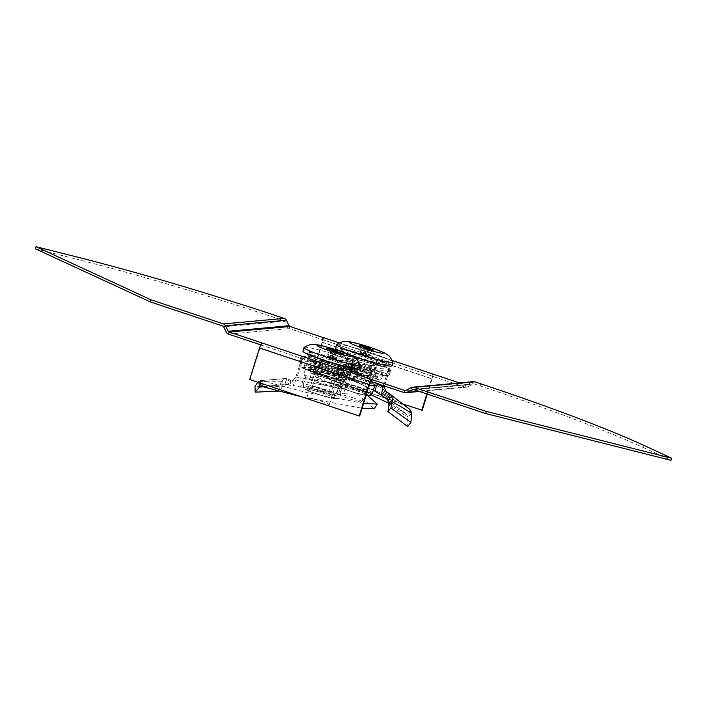 <?xml version="1.0" encoding="UTF-8"?>
<svg xmlns="http://www.w3.org/2000/svg" width="707" height="707" viewBox="0 0 707 707"><rect width="100%" height="100%" fill="white"/><g stroke="black" fill="none" stroke-linecap="round" stroke-linejoin="round"><path stroke-width="0.53" stroke-dasharray="3.54 2.65" d="M368.957 356.514A24.303 2.077 17.4 0 0 340.491 349.726A24.303 2.077 17.4 0 0 358.405 357.477A24.303 2.077 17.4 0 0 386.87 364.264A24.303 2.077 17.4 0 0 368.957 356.514M368.303 358.617A24.303 2.077 17.4 0 0 339.828 351.83A24.303 2.077 17.4 0 0 357.742 359.58A24.303 2.077 17.4 0 0 386.216 366.367A24.303 2.077 17.4 0 0 368.303 358.617M336.32 359.483A24.303 2.077 17.4 0 0 307.845 352.696A24.303 2.077 17.4 0 0 325.759 360.446A24.303 2.077 17.4 0 0 354.234 367.233A24.303 2.077 17.4 0 0 336.32 359.483M335.666 361.586A24.303 2.077 17.4 0 0 307.192 354.799A24.303 2.077 17.4 0 0 325.105 362.55A24.303 2.077 17.4 0 0 353.571 369.337A24.303 2.077 17.4 0 0 335.666 361.586M459.515 382.92L465.595 384.944L405.915 390.379L466.691 384.855L472.073 382.045L411.271 387.577M643.609 445.269L642.946 447.363A276.914 23.702 -162.6 0 0 480.177 385.934L474.15 383.928A1.476 1.441 -95.2 0 0 473.054 384.016L467.681 386.826A3.685 3.597 84.8 0 1 464.932 387.047L289.269 328.578L289.923 326.484M402.875 404.006L312.22 373.835L322.1 342.329A2.943 0.592 -71.6 0 0 322.392 339.59A2.943 0.592 -71.6 0 0 322.339 339.59L322.993 337.486M260.777 344.866L261.537 345.122L262.191 343.019M369.549 384.431L260.017 347.977A2.943 0.592 -71.6 0 1 261.537 345.122L371.069 381.577M249.668 379.535L359.677 415.946M260.017 347.977L250.145 379.491M323.17 337.539A5.152 1.034 -71.6 0 1 322.578 342.285L312.706 373.791L312.22 373.835M432.525 373.941L431.871 376.044A2.943 0.592 -71.6 0 1 431.924 376.044A2.943 0.592 -71.6 0 1 431.632 378.784L426.878 393.958M432.702 373.994A5.152 1.034 -71.6 0 1 432.11 378.74L322.578 342.285M422.238 410.246L312.706 373.791M427.293 394.099L432.11 378.74M228.467 334.119L289.269 328.578A3.685 3.597 -95.2 0 1 287.166 326.749L284.4 321.225L223.606 326.767M286.317 320.227L284.4 321.225A1.476 1.441 84.8 0 0 283.56 320.501L277.542 318.495A276.914 23.702 17.4 0 0 80.501 260.176L81.155 258.073M80.501 260.176L35.35 248.776M466.691 384.855A1.476 1.441 84.8 0 1 465.595 384.944L464.932 387.047L404.139 392.579M642.946 447.363L670.996 460.328M473.381 381.665A3.685 3.597 -95.2 0 0 472.073 382.045L473.054 384.016L413.321 389.451M311.442 373.393L322.233 375.187A19.151 1.635 -162.6 0 1 308.897 369.867L311.442 373.393L309.913 378.263L319.688 383.309L330.469 385.103L337.177 388.249L344.91 388.143L341.34 387.869A19.151 1.635 17.4 0 0 328.004 382.558A19.151 1.635 17.4 0 0 310.506 377.609L303.798 374.463L305.327 369.593L313.051 369.487A19.151 1.635 -162.6 0 1 330.549 374.427L319.767 372.633L318.238 377.511L310.506 377.609A19.151 1.635 -162.6 0 0 305.574 377.202L303.312 384.414A19.151 1.635 -162.6 0 1 319.149 387.683A19.151 1.635 -162.6 0 1 339.077 395.08A19.151 1.635 -162.6 0 1 339.855 395.867A19.151 1.635 -162.6 0 1 324.018 392.597A19.151 1.635 -162.6 0 1 304.09 385.2A19.151 1.635 -162.6 0 1 303.312 384.414C303.515 387.86 304.257 389.522 305.557 389.398C308.738 391.537 323.718 396.486 331.415 398.094C337.946 398.562 336.125 400.206 339.855 395.867L342.117 388.656A19.151 1.635 17.4 0 0 341.34 387.869L338.786 384.352L328.004 382.558L318.238 377.511M309.913 378.263L306.352 377.989A19.151 1.635 -162.6 0 1 305.698 377.503A19.151 1.635 -162.6 0 1 305.574 377.202M333.147 397.325A13.884 1.184 -162.6 0 1 333.713 397.9A13.884 1.184 -162.6 0 1 322.224 395.522A13.884 1.184 -162.6 0 1 307.766 390.158A13.884 1.184 -162.6 0 1 307.2 389.592A13.884 1.184 -162.6 0 1 318.689 391.961A13.884 1.184 -162.6 0 1 333.147 397.325M334.27 393.719A13.884 1.184 -162.6 0 1 334.835 394.294A13.884 1.184 -162.6 0 1 323.355 391.925A13.884 1.184 -162.6 0 1 308.897 386.552A13.884 1.184 -162.6 0 1 308.332 385.987A13.884 1.184 -162.6 0 1 319.82 388.355A13.884 1.184 -162.6 0 1 334.27 393.719M337.133 377.918A11.78 1.007 -162.6 0 1 337.61 378.404A11.78 1.007 -162.6 0 1 337.486 378.492A11.78 1.007 -162.6 0 1 327.182 376.186A11.78 1.007 -162.6 0 1 315.605 371.838A11.78 1.007 -162.6 0 1 315.172 371.502A11.78 1.007 -162.6 0 1 315.119 371.361A11.78 1.007 -162.6 0 1 324.867 373.367A11.78 1.007 -162.6 0 1 337.133 377.918M337.159 377.847A11.78 1.007 -162.6 0 1 337.637 378.333A11.78 1.007 -162.6 0 1 327.889 376.318A11.78 1.007 -162.6 0 1 315.622 371.767A11.78 1.007 -162.6 0 1 315.145 371.29A11.78 1.007 -162.6 0 1 324.893 373.296A11.78 1.007 -162.6 0 1 337.159 377.847M334.897 378.731A9.792 0.84 -162.6 0 1 335.304 379.138A9.792 0.84 -162.6 0 1 335.198 379.208A9.792 0.84 -162.6 0 1 326.625 377.291A9.792 0.84 -162.6 0 1 317.001 373.676A9.792 0.84 -162.6 0 1 316.648 373.393A9.792 0.84 -162.6 0 1 316.603 373.278A9.792 0.84 -162.6 0 1 324.707 374.949A9.792 0.84 -162.6 0 1 334.897 378.731M330.531 392.668A9.792 0.84 -162.6 0 1 330.929 393.065A9.792 0.84 -162.6 0 1 322.834 391.395A9.792 0.84 -162.6 0 1 312.635 387.613A9.792 0.84 -162.6 0 1 312.238 387.206A9.792 0.84 -162.6 0 1 320.342 388.885A9.792 0.84 -162.6 0 1 330.531 392.668M340.314 379.473L330.549 374.427A19.151 1.635 -162.6 0 1 343.885 379.747A19.151 1.635 -162.6 0 1 344.53 380.242A19.151 1.635 -162.6 0 1 339.722 380.127A19.151 1.635 -162.6 0 1 322.233 375.187L331.998 380.233L339.722 380.127L346.43 383.274L343.885 379.747L340.314 379.473L338.786 384.352M319.767 372.633L313.051 369.487A19.151 1.635 -162.6 0 0 308.393 368.913L305.327 369.593L308.897 369.867A19.151 1.635 -162.6 0 1 308.393 368.913M342.117 388.656A19.151 1.635 17.4 0 1 341.843 388.823A19.151 1.635 17.4 0 1 337.177 388.249A19.151 1.635 17.4 0 1 319.688 383.309A19.151 1.635 17.4 0 1 306.352 377.989L303.798 374.463M331.998 380.233L330.469 385.103M346.43 383.274L344.91 388.143L341.843 388.823M263.234 386.853L282.323 386.535L279.919 391.033L278.708 391.095M279.919 391.033L279.725 385.872L281.527 381.223L282.323 386.535L285.513 384.405L287.042 384.431L286.635 378.599L260.229 380.631L258.744 381.338L281.527 381.223L284.983 378.545L286.635 378.599L290.427 380.119L292.468 380.092L293.423 385.598L296.993 377.405L331.256 382.885L339.873 385.297L337.292 391.705L338.423 387.109M300.342 380.976L292.495 380.101L293.423 385.598L300.175 386.897C301.421 386.278 302.516 383.309 303.462 378.006M343.717 368.374L337.646 368.577L316.011 361.374L314.262 366.977L336.903 374.436L341.958 373.968L343.735 368.365L341.958 373.968L319.697 366.482L313.608 366.694L315.384 361.083L313.625 366.686M316.011 361.374L321.455 360.879L319.697 366.482M314.262 366.977L313.608 366.694M343.735 368.365L321.455 360.879M341.896 375.894L341.976 378.943L343.381 377.821L345.14 372.218A5.895 0.504 -162.6 0 1 346.624 372.554L347.738 372.836A5.895 0.504 17.4 0 0 350.248 373.287L358.67 372.518A5.895 0.504 17.4 0 0 358.82 372.456A5.895 0.504 17.4 0 0 354.481 370.583L316.144 357.822A5.895 0.504 17.4 0 0 309.383 356.116L300.952 356.885A5.895 0.504 17.4 0 0 300.811 356.947A5.895 0.504 17.4 0 0 301.65 357.503L302.34 357.822A5.895 0.504 -162.6 0 1 303.082 358.219L345.14 372.218C344.132 372.174 343.045 373.402 341.896 375.894A8.838 1.776 108.4 0 0 340.094 380.631L299.017 366.96L295.712 377.52L329.975 383L328.87 385.96L338.008 388.09L339.908 389.292L345.299 388.691C351.388 389.265 356.301 389.371 360.031 389.009L357.097 393.666L374.162 408.743M360.031 389.009L366.385 394.541M345.299 388.691L343.284 393.605C349.037 394.082 353.641 394.099 357.097 393.666M331.256 382.885C330.302 388.187 329.206 391.148 327.96 391.775L300.175 386.897L336.488 392.915L338.193 394.303L343.284 393.605M337.292 391.705L336.417 393.039L338.034 387.975M338.008 388.09L338.397 387.321L338.008 388.09M329.975 383L338.591 385.412L338.397 387.321M340.094 380.631L338.591 385.412L339.873 385.297L341.375 380.516L300.298 366.845A2.943 0.592 -71.6 0 1 300.899 365.272L302.393 360.429L301.323 363.822L343.381 377.821A5.895 0.504 -162.6 0 1 344.875 378.157L345.979 378.439A5.895 0.504 17.4 0 0 348.489 378.89L356.92 378.121A5.895 0.504 17.4 0 0 357.062 378.059A5.895 0.504 17.4 0 0 352.722 376.186L314.385 363.425A5.895 0.504 17.4 0 0 307.625 361.719L299.202 362.488A5.895 0.504 17.4 0 0 299.052 362.55A5.895 0.504 17.4 0 0 299.901 363.098L300.59 363.425A5.895 0.504 -162.6 0 1 301.323 363.822M341.976 378.943A2.943 0.592 108.4 0 0 341.375 380.516M299.017 366.96A8.838 1.776 -71.6 0 1 300.82 362.231L303.082 358.219L302.393 360.429M300.298 366.845L296.993 377.405L295.712 377.52L292.495 380.101M262.173 386.552L287.042 384.431L288.624 384.944L288.341 378.917L288.712 384.723L290.692 385.863L293.423 385.598M260.459 383.123L260.229 380.631L285.336 378.492L285.831 384.369L261.095 386.446M279.725 385.872L254.971 386.561M258.912 382.611L258.744 381.338L257.702 382.204M363.628 403.335L306.423 392.482L261.855 380.728L262.014 383.645M302.189 397.016L362.09 408.231M331.848 386.561L299.591 380.852L301.085 381.091L302.181 378.121M299.591 380.852L330.752 386.305M315.578 401.373A11.78 1.007 -162.6 0 1 306.891 397.617A11.78 1.007 -162.6 0 1 320.695 400.904A11.78 1.007 -162.6 0 1 329.382 404.66A11.78 1.007 -162.6 0 1 315.578 401.373M325.238 370.565A11.78 1.007 -162.6 0 1 316.55 366.8A11.78 1.007 -162.6 0 1 316.842 366.686A11.78 1.007 -162.6 0 1 330.355 370.097A11.78 1.007 -162.6 0 1 339.042 373.853A11.78 1.007 -162.6 0 1 338.75 373.976A11.78 1.007 -162.6 0 1 325.238 370.565L314.279 366.915L319.396 366.447L341.304 373.738L336.187 374.206L325.238 370.565M326.077 360.42A22.827 1.953 -162.6 0 1 309.259 353.138A22.827 1.953 -162.6 0 1 336.002 359.518A22.827 1.953 -162.6 0 1 352.828 366.792A22.827 1.953 -162.6 0 1 326.077 360.42M324.593 365.174A22.827 1.953 -162.6 0 1 307.766 357.901A22.827 1.953 -162.6 0 1 334.508 364.273A22.827 1.953 -162.6 0 1 351.335 371.555A22.827 1.953 -162.6 0 1 324.593 365.174M304.178 347.376A29.455 2.519 -162.6 0 1 338.582 355.745A29.455 2.519 -162.6 0 1 360.287 364.962M302.932 351.158A29.455 2.519 -162.6 0 1 337.442 359.386A29.455 2.519 -162.6 0 1 359.156 368.771M330.858 357.662L333.677 358.599L333.13 359.289L334.879 359.236L332.467 359.35L332.334 358.723L329.515 357.786L329.648 358.414L328.304 357.176L330.31 358.352L333.598 351.273M330.964 350.398L329.515 357.786M332.334 358.723L333.784 351.335M336.912 351.052L333.677 358.599M334.8 359.121L340.968 352.926M340.306 352.979L334.146 359.183M343.063 368.135L337.946 368.603L316.038 361.312L321.155 360.853L343.063 368.135L341.304 373.738M328.393 357.265L326.908 348.524M327.571 348.463L329.047 357.203M336.187 374.206L337.946 368.603M314.279 366.915L316.038 361.312M319.396 366.447L321.155 360.853M329.648 358.414L332.043 350.769M333.13 359.289L335.595 351.414M330.31 358.352L332.626 350.964M332.467 359.35L335.021 351.22M347.517 377.476A23.57 2.015 -162.6 0 1 321.915 370.539A23.57 2.015 -162.6 0 1 305.309 363.283A23.57 2.015 -162.6 0 1 308.075 363.177A23.57 2.015 -162.6 0 1 333.677 370.115A23.57 2.015 -162.6 0 1 350.283 377.379A23.57 2.015 -162.6 0 1 347.517 377.476M346.112 381.957A23.57 2.015 -162.6 0 1 320.51 375.019A23.57 2.015 -162.6 0 1 303.904 367.764A23.57 2.015 -162.6 0 1 306.67 367.667A23.57 2.015 -162.6 0 1 332.272 374.595A23.57 2.015 -162.6 0 1 348.878 381.86A23.57 2.015 -162.6 0 1 346.112 381.957M316.038 371.06A12.373 1.06 -162.6 0 1 329.48 374.701A12.373 1.06 -162.6 0 1 338.193 378.51A12.373 1.06 -162.6 0 1 336.744 378.563A12.373 1.06 -162.6 0 1 323.302 374.922A12.373 1.06 -162.6 0 1 314.58 371.113A12.373 1.06 -162.6 0 1 316.038 371.06M317.443 366.58A12.373 1.06 -162.6 0 1 330.885 370.221A12.373 1.06 -162.6 0 1 339.599 374.03A12.373 1.06 -162.6 0 1 338.149 374.083A12.373 1.06 -162.6 0 1 324.707 370.441A12.373 1.06 -162.6 0 1 315.985 366.633A12.373 1.06 -162.6 0 1 317.443 366.58M372.951 376.504L363.186 371.458A19.151 1.635 -162.6 0 1 376.522 376.778L372.951 376.504L371.431 381.373L360.641 379.579L350.875 374.533L343.151 374.639L336.444 371.493L338.989 375.019A19.151 1.635 17.4 0 0 352.325 380.339A19.151 1.635 17.4 0 0 369.319 385.174M371.431 381.373L373.976 384.9A19.151 1.635 -162.6 0 1 374.754 385.686A19.151 1.635 -162.6 0 1 374.48 385.854M340.403 387.189A13.884 1.184 -162.6 0 1 339.846 386.623A13.884 1.184 -162.6 0 1 351.326 388.991A13.884 1.184 -162.6 0 1 365.784 394.356A13.884 1.184 -162.6 0 1 366.35 394.921A13.884 1.184 -162.6 0 1 354.861 392.553A13.884 1.184 -162.6 0 1 340.403 387.189M341.534 383.583A13.884 1.184 -162.6 0 1 340.968 383.017A13.884 1.184 -162.6 0 1 352.457 385.386A13.884 1.184 -162.6 0 1 366.915 390.75A13.884 1.184 -162.6 0 1 367.481 391.325A13.884 1.184 -162.6 0 1 355.992 388.956A13.884 1.184 -162.6 0 1 341.534 383.583M348.242 368.868A11.78 1.007 -162.6 0 1 347.809 368.533A11.78 1.007 -162.6 0 1 347.764 368.382A11.78 1.007 -162.6 0 1 357.512 370.397A11.78 1.007 -162.6 0 1 369.77 374.949A11.78 1.007 -162.6 0 1 370.247 375.435A11.78 1.007 -162.6 0 1 370.132 375.523A11.78 1.007 -162.6 0 1 359.819 373.216A11.78 1.007 -162.6 0 1 348.242 368.868M348.259 368.798A11.78 1.007 -162.6 0 1 347.782 368.312A11.78 1.007 -162.6 0 1 357.53 370.327A11.78 1.007 -162.6 0 1 369.796 374.878A11.78 1.007 -162.6 0 1 370.274 375.364A11.78 1.007 -162.6 0 1 360.526 373.349A11.78 1.007 -162.6 0 1 348.259 368.798M349.647 370.707A9.792 0.84 -162.6 0 1 349.285 370.424A9.792 0.84 -162.6 0 1 349.249 370.309A9.792 0.84 -162.6 0 1 357.344 371.979A9.792 0.84 -162.6 0 1 367.543 375.762A9.792 0.84 -162.6 0 1 367.94 376.159A9.792 0.84 -162.6 0 1 367.834 376.239A9.792 0.84 -162.6 0 1 359.262 374.321A9.792 0.84 -162.6 0 1 349.647 370.707M345.272 384.643A9.792 0.84 -162.6 0 1 344.875 384.237A9.792 0.84 -162.6 0 1 352.979 385.907A9.792 0.84 -162.6 0 1 363.177 389.698A9.792 0.84 -162.6 0 1 363.575 390.096A9.792 0.84 -162.6 0 1 355.471 388.426A9.792 0.84 -162.6 0 1 345.272 384.643M344.079 370.424L354.87 372.218A19.151 1.635 -162.6 0 1 341.534 366.898A19.151 1.635 -162.6 0 1 341.03 365.943A19.151 1.635 -162.6 0 1 345.696 366.518A19.151 1.635 -162.6 0 1 363.186 371.458L352.404 369.664L345.696 366.518L337.964 366.624L341.534 366.898L344.079 370.424L342.559 375.293L352.325 380.339L363.106 382.133L369.814 385.28M364.635 377.264L372.359 377.158A19.151 1.635 -162.6 0 1 354.87 372.218L364.635 377.264L363.106 382.133M377.167 377.273L376.522 376.778A19.151 1.635 -162.6 0 1 377.167 377.273A19.151 1.635 -162.6 0 1 372.359 377.158L379.076 380.304L377.953 383.866M377.388 377.511L379.076 380.304M342.559 375.293L338.989 375.019A19.151 1.635 17.4 0 1 338.344 374.533A19.151 1.635 17.4 0 1 338.211 374.233A19.151 1.635 17.4 0 1 343.151 374.639A19.151 1.635 17.4 0 1 360.641 379.579A19.151 1.635 17.4 0 1 373.976 384.9L377.547 385.174M352.404 369.664L350.875 374.533M341.03 365.943L337.964 366.624L336.444 371.493M353.341 397.935A11.78 1.007 -162.6 0 1 362.019 401.691A11.78 1.007 -162.6 0 1 348.215 398.403A11.78 1.007 -162.6 0 1 339.537 394.639A11.78 1.007 -162.6 0 1 353.341 397.935M362.991 367.127A11.78 1.007 -162.6 0 1 371.679 370.883A11.78 1.007 -162.6 0 1 371.387 371.007A11.78 1.007 -162.6 0 1 357.875 367.587A11.78 1.007 -162.6 0 1 349.187 363.831A11.78 1.007 -162.6 0 1 349.479 363.716A11.78 1.007 -162.6 0 1 362.991 367.127L373.95 370.768L368.824 371.237L346.916 363.946L352.042 363.478L362.991 367.127M368.639 356.54A22.827 1.953 -162.6 0 1 385.465 363.822A22.827 1.953 -162.6 0 1 358.723 357.45A22.827 1.953 -162.6 0 1 341.896 350.168A22.827 1.953 -162.6 0 1 368.639 356.54M367.145 361.304A22.827 1.953 -162.6 0 1 383.972 368.586A22.827 1.953 -162.6 0 1 357.229 362.205A22.827 1.953 -162.6 0 1 340.403 354.932A22.827 1.953 -162.6 0 1 367.145 361.304M336.815 344.406A29.455 2.519 -162.6 0 1 371.219 352.775A29.455 2.519 -162.6 0 1 392.924 361.993M335.569 348.189A29.455 2.519 -162.6 0 1 370.079 356.416A29.455 2.519 -162.6 0 1 391.793 365.802M364.971 355.754L362.152 354.817L362.293 355.444L360.95 354.207L362.947 355.382L363.495 354.693L366.314 355.63L365.766 356.319L367.516 356.266L365.112 356.381L364.971 355.754L366.42 348.365M369.549 348.083L366.314 355.63M363.495 354.693L366.235 348.304M363.601 347.429L362.152 354.817M361.03 354.295L359.545 345.555M360.208 345.493L361.692 354.234M348.675 358.343L353.792 357.875L375.7 365.166L370.583 365.634L348.675 358.343L346.916 363.946M367.446 356.151L373.605 349.956L367.516 356.266M372.942 350.009L366.783 356.213M350.911 355.382A29.455 2.519 -162.6 0 1 340.058 351.087M352.042 363.478L353.792 357.875M373.95 370.768L375.7 365.166M368.824 371.237L370.583 365.634M365.766 356.319L368.241 348.445M362.293 355.444L364.688 347.8M365.112 356.381L367.658 348.251M362.947 355.382L365.263 347.994M409.91 409.468L406.313 414.134L407.877 417.157L388.965 405.208M411.677 413.162L407.877 417.157L407.63 426.542M385.288 390.821L381.356 395.001M348.021 358.113L354.092 357.91L375.726 365.112L373.968 370.707L351.326 363.257L346.271 363.716L348.003 358.122L346.271 363.716L368.533 371.202L374.622 370.989L376.38 365.386L374.595 370.998M375.726 365.112L376.38 365.386M373.968 370.707L374.622 370.989M348.003 358.122L370.282 365.607L376.354 365.395M302.101 361.913L301.907 367.728L323.992 366.792L324.327 361.021L302.101 361.913L356.416 382.266L387.348 396.061L408.284 408.151M385.35 390.724L379.279 386.702L350.919 372.315L341.728 369.434L337.372 366.712L324.327 361.021M337.372 366.712L336.117 372.244L323.992 366.792M377.441 392.535L350.053 378.51L342.276 374.984L340.164 374.878L336.117 372.244M384.14 386.888L353.244 370.671L344.883 367.437L343.602 367.552L342.276 375.072L343.947 369.637M342.215 373.817L343.991 369.001M387.966 370.459L386.729 373.932L388.656 368.259L346.598 354.26A5.895 0.504 -162.6 0 1 345.113 353.924L344 353.65A5.895 0.504 17.4 0 0 341.49 353.191L333.068 353.96A5.895 0.504 17.4 0 0 332.917 354.021A5.895 0.504 17.4 0 0 337.257 355.904L375.594 368.656A5.895 0.504 17.4 0 0 382.354 370.362L390.785 369.602A5.895 0.504 17.4 0 0 390.927 369.54A5.895 0.504 17.4 0 0 390.087 368.983L389.398 368.665A5.895 0.504 -162.6 0 1 388.656 368.259L346.598 354.26C347.597 354.34 347.906 355.577 347.526 357.981A8.838 1.776 -71.6 0 1 346.377 362.656L344.088 368.833M347.853 377.511L350.053 378.51C349.117 378.148 349.753 375.576 351.962 370.786L343.602 367.552L345.096 362.771L386.172 376.442A2.943 0.592 108.4 0 0 386.552 374.878L386.906 373.862L344.848 359.863A5.895 0.504 -162.6 0 1 343.355 359.527L342.25 359.244A5.895 0.504 17.4 0 0 339.74 358.794L331.309 359.563A5.895 0.504 17.4 0 0 331.159 359.624A5.895 0.504 17.4 0 0 335.507 361.507L373.844 374.259A5.895 0.504 17.4 0 0 380.596 375.965L389.027 375.205A5.895 0.504 17.4 0 0 389.177 375.143A5.895 0.504 17.4 0 0 388.329 374.586L387.639 374.268A5.895 0.504 -162.6 0 1 386.906 373.862M347.526 357.981L345.476 361.215A2.943 0.592 -71.6 0 1 345.096 362.771M346.598 354.26L344.848 359.863L345.476 361.215M386.853 373.835L344.848 359.863M388.656 368.259L388.603 371.652L386.552 374.878M346.377 362.656L387.454 376.327L384.414 386.013M387.454 376.327A8.838 1.776 108.4 0 0 388.603 371.652M386.172 376.442L383.291 385.642M385.421 397.935L389.062 393.304M386.817 399.11L406.313 414.134L388.832 403.29M371.166 394.815L301.907 367.728M377.936 383.928L351.962 370.786M350.053 378.51L375.161 391.271M376.424 385.439L377.273 383.583M353.244 370.671L352.607 373.252L377.909 386.04L378.554 383.468M379.279 386.702L350.919 372.315M340.712 360.208A23.57 2.015 -162.6 0 1 366.314 367.145A23.57 2.015 -162.6 0 1 382.92 374.41A23.57 2.015 -162.6 0 1 380.154 374.507A23.57 2.015 -162.6 0 1 354.552 367.569A23.57 2.015 -162.6 0 1 337.946 360.314A23.57 2.015 -162.6 0 1 340.712 360.208M339.307 364.688A23.57 2.015 -162.6 0 1 364.909 371.626A23.57 2.015 -162.6 0 1 381.515 378.89A23.57 2.015 -162.6 0 1 378.749 378.987A23.57 2.015 -162.6 0 1 353.147 372.05A23.57 2.015 -162.6 0 1 336.541 364.794A23.57 2.015 -162.6 0 1 339.307 364.688M369.381 375.594A12.373 1.06 -162.6 0 1 355.939 371.953A12.373 1.06 -162.6 0 1 347.225 368.135A12.373 1.06 -162.6 0 1 348.675 368.091A12.373 1.06 -162.6 0 1 362.117 371.732A12.373 1.06 -162.6 0 1 370.839 375.541A12.373 1.06 -162.6 0 1 369.381 375.594M370.786 371.113A12.373 1.06 -162.6 0 1 357.344 367.472A12.373 1.06 -162.6 0 1 348.631 363.654A12.373 1.06 -162.6 0 1 350.08 363.601A12.373 1.06 -162.6 0 1 363.522 367.251A12.373 1.06 -162.6 0 1 372.236 371.06A12.373 1.06 -162.6 0 1 370.786 371.113M392.332 360.561L339.369 342.939M322.1 342.329L431.632 378.784M287.166 326.749L226.373 332.281M277.542 318.495L278.196 316.391M283.56 320.501L222.767 326.033M467.681 386.826L418.8 391.271M480.177 385.934L480.831 383.83M474.15 383.928L413.356 389.46M306.423 389.778A15.36 1.317 -162.6 0 1 316.206 391.104A15.36 1.317 -162.6 0 1 334.491 397.705A15.36 1.317 -162.6 0 1 324.707 396.38A15.36 1.317 -162.6 0 1 306.423 389.778M337.646 368.577L335.887 374.18M320.439 360.623L318.68 366.226M343.089 368.082L341.331 373.685M338.662 368.833L336.903 374.436M339.908 389.292L338.193 394.303M346.624 372.554L344.875 378.157M347.738 372.836L345.979 378.439M350.248 373.287L348.489 378.89M358.67 372.518L356.92 378.121M354.481 370.583L352.722 376.186M316.144 357.822L314.385 363.425M309.383 356.116L307.625 361.719M300.952 356.885L299.202 362.488M301.65 357.503L299.901 363.098M302.34 357.822L300.59 363.425M300.82 362.231L300.899 365.272M290.427 380.119L290.692 385.863M282.526 379.986L283.242 385.554M367.066 392.385A19.151 1.635 -162.6 0 1 336.726 382.231A19.151 1.635 -162.6 0 1 335.949 381.444A19.151 1.635 -162.6 0 1 351.794 384.714A19.151 1.635 -162.6 0 1 371.723 392.111A19.151 1.635 -162.6 0 1 372.501 392.898M367.499 395.505A15.36 1.317 -162.6 0 1 353.862 392.385A15.36 1.317 -162.6 0 1 339.068 386.809A15.36 1.317 -162.6 0 1 348.843 388.134A15.36 1.317 -162.6 0 1 367.127 394.736M354.092 357.91L352.333 363.513M371.299 365.864L369.54 371.458M370.282 365.607L368.533 371.202M348.648 358.405L346.898 364.008M353.076 357.654L351.326 363.257M341.728 369.434L340.164 374.878M345.113 353.924L343.355 359.527M344 353.65L342.25 359.244M341.49 353.191L339.74 358.794M333.068 353.96L331.309 359.563M337.257 355.904L335.507 361.507M375.594 368.656L373.844 374.259M382.354 370.362L380.596 375.965M390.785 369.602L389.027 375.205M390.087 368.983L388.329 374.586M389.398 368.665L387.639 374.268M411.076 411.059L407.32 415.442M339.828 351.83L340.491 349.726M307.192 354.799L307.845 352.696M322.392 339.59L431.924 376.044M339.395 342.922L392.314 360.535M353.571 369.337L354.234 367.233M386.216 366.367L386.87 364.264M466.364 387.215L419.428 391.484M466.169 385.015L405.367 390.547M473.584 383.866L412.782 389.398M334.835 394.294L333.713 397.9M335.198 379.208L337.486 378.492M335.304 379.138L330.929 393.065M316.603 373.278L312.238 387.206M316.648 373.393L315.172 371.502M308.332 385.987L307.2 389.592M357.062 378.059L358.82 372.456M299.052 362.55L300.811 356.947M306.891 397.617L316.55 366.8M309.259 353.138L307.766 357.901M328.34 357.221L331.053 359.934L334.826 359.253M334.879 359.236L340.951 352.952M328.304 357.176L327.314 351.026M352.828 366.792L351.335 371.555M329.382 404.66L339.042 373.853M305.309 363.283L303.904 367.764M339.599 374.03L338.193 378.51M315.985 366.633L314.58 371.113M350.283 377.379L348.878 381.86M367.72 395.699L352.758 392.058L338.193 386.429C336.824 386.482 336.072 384.82 335.949 381.444L338.211 374.233M340.968 383.017L339.846 386.623M349.285 370.424L347.809 368.533M349.249 370.309L344.875 384.237M367.94 376.159L363.575 390.096M367.834 376.239L370.132 375.523M367.481 391.325L366.35 394.921M362.019 401.691L371.679 370.883M385.465 363.822L383.972 368.586M367.463 356.284L363.69 356.964L360.977 354.251M360.95 354.207L359.951 348.056M341.896 350.168L340.403 354.932M339.537 394.639L349.187 363.831M331.159 359.624L332.917 354.021M389.177 375.143L390.927 369.54M349.85 378.484L373.305 390.326M404.713 412.835L385.439 397.953M377.847 386.031L381.506 388.125M348.091 371.219L352.537 373.234M382.92 374.41L381.515 378.89M348.631 363.654L347.225 368.135M372.236 371.06L370.839 375.541M337.946 360.314L336.541 364.794"/><path stroke-width="1.06" d="M392.314 360.535L432.622 373.95A5.152 1.034 -71.6 0 0 432.525 373.941L459.515 382.92M339.369 342.939L289.923 326.484L229.13 332.016L404.793 390.476A1.476 1.441 -95.2 0 0 405.889 390.388L404.793 390.476L404.139 392.579L371.069 381.577L371.732 379.473A5.152 1.034 -71.6 0 0 369.072 384.475L359.2 415.99L359.677 415.946L369.549 384.431A2.943 0.592 -71.6 0 1 371.069 381.577M289.923 326.484A1.476 1.441 -95.2 0 1 289.083 325.75L286.317 320.227L225.524 325.759L228.29 331.283A1.476 1.441 84.8 0 0 229.13 332.016L228.467 334.119L260.777 344.866M359.2 415.99L249.668 379.535L259.54 348.021A5.152 1.034 -71.6 0 1 262.191 343.019M427.293 394.099L422.238 410.246L402.875 404.006M421.761 410.29L426.878 393.958M286.317 320.227A3.685 3.597 84.8 0 0 284.223 318.397L278.196 316.391A276.914 23.702 17.4 0 0 81.155 258.073L36.004 246.672L151.13 299.874L223.421 323.93A3.685 3.597 -95.2 0 1 225.524 325.759L223.606 326.767L226.373 332.281A3.685 3.597 84.8 0 0 228.467 334.119M151.13 299.874L150.476 301.969L35.35 248.776L36.004 246.672M150.476 301.969L222.767 326.033A1.476 1.441 -95.2 0 1 223.606 326.767M413.321 389.451L406.878 392.358A3.685 3.597 -95.2 0 1 404.139 392.579M671.65 458.224L486.301 411.421L485.647 413.524L670.996 460.328L671.65 458.224L643.609 445.269A276.914 23.702 -162.6 0 0 480.831 383.83L474.812 381.824A3.685 3.597 -95.2 0 0 473.381 381.665L412.579 387.197A3.685 3.597 84.8 0 0 411.271 387.577L405.889 390.388M485.647 413.524L413.356 389.46A1.476 1.441 84.8 0 0 412.261 389.548L411.271 387.577M486.301 411.421L414.01 387.356A3.685 3.597 84.8 0 0 412.579 387.197M262.014 383.645L262.173 386.552L259.504 387.056L263.234 386.853M278.708 391.095L255.2 392.164L259.504 387.056L258.912 382.611M366.385 394.541L377.255 404.077L374.162 408.743L362.09 408.231M257.702 382.204L254.971 386.561L255.2 392.164M261.095 386.446L260.459 383.123M262.173 386.552L302.189 397.016M363.628 403.335L377.255 404.077M325.786 356.911A29.455 2.519 -162.6 0 1 304.072 347.517A29.455 2.519 -162.6 0 1 304.178 347.376C310.576 343.699 311.769 344.716 314.907 344.574C318.256 344.609 325.962 346.554 338.043 350.398C346.563 353.35 351.573 355.4 353.076 356.54C355.568 358.449 357.132 358.29 360.287 364.962A29.455 2.519 -162.6 0 1 360.296 365.13A29.455 2.519 -162.6 0 1 325.786 356.911M360.296 365.13L359.156 368.771A29.455 2.519 -162.6 0 1 324.646 360.552A29.455 2.519 -162.6 0 1 302.932 351.158L304.072 347.517M333.598 351.273L334.093 350.115A7.362 0.627 -162.6 0 1 335.542 350.575A7.362 0.627 -162.6 0 1 336.912 351.052L335.675 351.158L340.968 352.926A7.362 0.627 -162.6 0 1 340.951 352.952A7.362 0.627 -162.6 0 1 340.306 352.979L333.784 351.335A7.362 0.627 -162.6 0 1 330.964 350.398L332.202 350.283L326.908 348.524A7.362 0.627 -162.6 0 1 327.571 348.463L334.093 350.115M332.043 350.769L332.202 350.283M332.626 350.964L332.856 350.221M377.547 385.174L374.48 385.854A19.151 1.635 -162.6 0 1 369.814 385.28L377.547 385.174L377.953 383.866M369.319 385.174A19.151 1.635 17.4 0 0 369.814 385.28L369.319 385.165M392.924 361.993A29.455 2.519 -162.6 0 1 392.933 362.161A29.455 2.519 -162.6 0 1 358.422 353.933A29.455 2.519 -162.6 0 1 336.709 344.548A29.455 2.519 -162.6 0 1 336.815 344.406C343.222 340.73 344.406 341.746 347.552 341.605C350.893 341.64 358.599 343.584 370.68 347.429L383.963 352.616L388.09 355.214C389.23 355.621 390.838 357.883 392.924 361.993M392.933 362.161L391.793 365.802A29.455 2.519 -162.6 0 1 357.282 357.574A29.455 2.519 -162.6 0 1 350.911 355.382M366.42 348.365A7.362 0.627 -162.6 0 1 364.98 347.897A7.362 0.627 -162.6 0 1 363.601 347.429L364.839 347.314L359.545 345.555A7.362 0.627 -162.6 0 1 360.208 345.493L366.73 347.137A7.362 0.627 -162.6 0 1 369.549 348.083L368.32 348.189L373.605 349.956A7.362 0.627 -162.6 0 1 373.588 349.983A7.362 0.627 -162.6 0 1 372.942 350.009L366.42 348.365M366.235 348.304L366.73 347.137M340.058 351.087A29.455 2.519 -162.6 0 1 335.569 348.189L336.709 344.548M364.688 347.8L364.839 347.314M365.263 347.994L365.492 347.252M390.9 407.983L392.526 399.729L391.669 396.079L390.494 394.506L409.91 409.468L411.677 413.162L392.5 401.77L388.965 405.208L387.957 411.58L407.63 426.542L410.908 422.441L390.9 407.983L387.957 411.58M384.414 386.013L385.35 390.724L381.356 395.001L382.867 387.003L377.273 383.583M383.291 385.642L382.867 387.003L384.14 386.888M388.965 405.208L387.922 400.48L386.817 399.11L390.494 394.506L389.062 393.304L385.421 397.935L375.161 391.271L376.424 385.439M409.91 409.468L385.368 390.741M386.817 399.11L385.421 397.935M411.677 413.162L410.908 422.441M388.832 403.29L371.166 394.815M432.525 373.941L392.332 360.561M259.54 348.021L369.072 384.475M289.083 325.75L228.29 331.283M284.223 318.397L223.421 323.93M418.8 391.271L406.878 392.358M474.812 381.824L414.01 387.356M330.098 351.07A17.675 1.511 -162.6 0 1 317.505 345.255A17.675 1.511 -162.6 0 1 337.778 350.372A17.675 1.511 -162.6 0 1 350.372 356.187A17.675 1.511 -162.6 0 1 330.098 351.07M374.719 385.801L372.501 392.898A19.151 1.635 -162.6 0 1 367.066 392.385M367.127 394.736A15.36 1.317 -162.6 0 1 367.499 395.505M370.415 347.402A17.675 1.511 -162.6 0 1 383.008 353.217A17.675 1.511 -162.6 0 1 362.735 348.1A17.675 1.511 -162.6 0 1 350.151 342.285A17.675 1.511 -162.6 0 1 370.415 347.402M387.021 391.97L383.486 396.662M391.669 396.079L387.922 400.48M392.526 399.729L388.868 403.538M323.09 337.495L339.395 342.922M419.428 391.484L405.571 392.747M372.501 392.898L370.68 395.142L367.72 395.699M373.305 390.326L375.161 391.271"/></g></svg>
